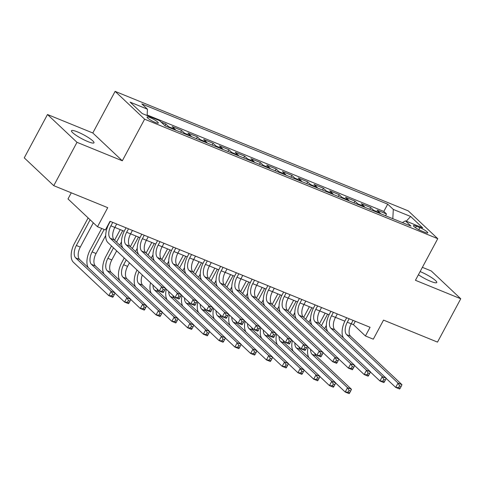 <?xml version="1.0" encoding="UTF-8"?>
<svg xmlns="http://www.w3.org/2000/svg" width="485" height="485" viewBox="0 0 485 485"><rect width="100%" height="100%" fill="white"/><g stroke="black" fill="none" stroke-linecap="round" stroke-linejoin="round"><path stroke-width="0.73" d="M87.833 141.578A12.774 2.158 28.2 0 0 93.993 142.808A12.774 2.158 28.2 0 0 89.082 138.037A12.774 2.158 28.2 0 0 77.63 131.956A12.774 2.158 28.2 0 0 71.477 130.732A12.774 2.158 28.2 0 0 76.381 135.503A12.774 2.158 28.2 0 0 87.833 141.578M418.416 274.74A12.774 2.158 28.2 0 0 430.613 281.318A12.774 2.158 28.2 0 0 436.767 282.543A12.774 2.158 28.2 0 0 431.856 277.772A12.774 2.158 28.2 0 0 420.404 271.697A12.774 2.158 28.2 0 0 420.113 271.576M155.23 122.444A6.39 1.079 28.2 0 0 158.31 123.057A6.39 1.079 28.2 0 0 155.855 120.668A6.39 1.079 28.2 0 0 150.132 117.631A6.39 1.079 28.2 0 0 147.052 117.018A6.39 1.079 28.2 0 0 149.507 119.407A6.39 1.079 28.2 0 0 155.23 122.444M71.283 192.812L68.003 198.935L97.503 226.744L105.384 229.957L110.034 221.287L370.073 327.296L365.423 335.966L373.304 339.179L383.532 320.106L437.506 342.107L460.75 298.766L431.244 270.951L422.387 267.338M47.494 114.515L24.25 157.855L53.756 185.67L76.994 142.323L122.305 160.796L144.621 119.183L115.115 91.368L92.799 132.981L47.494 114.515L76.994 142.323M144.621 119.183L437.755 238.681L408.249 210.872L115.115 91.368M380.561 213.703A7.984 4.171 -67.8 0 0 379.937 212.854L377.027 210.108L386.484 213.964L385.539 215.734M374.256 211.133A7.984 4.171 -67.8 0 0 373.638 210.284L370.722 207.538L369.776 209.308M370.722 207.538L361.27 203.682L364.18 206.428A7.984 4.171 -67.8 0 1 364.799 207.277M349.036 200.851A7.984 4.171 -67.8 0 0 348.418 200.002L345.508 197.262L354.965 201.117L354.02 202.882M333.28 194.43A7.984 4.171 -67.8 0 0 332.661 193.582L329.751 190.835L339.203 194.691L338.257 196.455M317.517 188.004A7.984 4.171 -67.8 0 0 316.899 187.155L313.989 184.409L323.446 188.265L322.501 190.035M301.761 181.578A7.984 4.171 -67.8 0 0 301.143 180.729L298.226 177.989L307.684 181.839L306.738 183.609M285.998 175.152A7.984 4.171 -67.8 0 0 285.38 174.303L282.47 171.563L291.928 175.418L290.976 177.183M270.242 168.731A7.984 4.171 -67.8 0 0 269.618 167.883L266.708 165.136L276.165 168.992L275.219 170.756M254.479 162.305A7.984 4.171 -67.8 0 0 253.861 161.456L250.951 158.71L260.403 162.566L259.457 164.336M238.717 155.879A7.984 4.171 -67.8 0 0 238.099 155.03L235.189 152.29L244.646 156.14L243.7 157.91M222.961 149.453A7.984 4.171 -67.8 0 0 222.342 148.604L219.432 145.864L228.884 149.719L227.938 151.484M207.198 143.033A7.984 4.171 -67.8 0 0 206.58 142.184L203.67 139.438L213.127 143.293L212.181 145.057M191.442 136.606A7.984 4.171 -67.8 0 0 190.823 135.758L187.907 133.011L197.365 136.867L196.419 138.637M175.679 130.18A7.984 4.171 -67.8 0 0 175.061 129.331L172.151 126.591L181.608 130.441L180.656 132.211M161.123 122.093L165.846 124.021L164.948 125.7M419.858 227.635L416.391 226.222A6.19 1.043 28.2 0 0 413.414 225.628A6.19 1.043 28.2 0 0 415.791 227.938A6.19 1.043 28.2 0 0 421.338 230.878L424.805 232.291A6.19 1.043 28.2 0 0 427.788 232.885A6.19 1.043 28.2 0 0 425.406 230.575A6.19 1.043 28.2 0 0 419.858 227.635L418.767 229.678M392.808 218.693L393.299 209.423L387.715 204.167L141.862 103.942L147.446 109.204L130.107 102.135L142.232 113.557L159.565 120.626L165.149 125.888L411.001 226.113L405.424 220.851L402.362 222.591M393.299 209.423L410.637 216.492L422.756 227.92L405.424 220.851M386.484 213.964L383.811 211.448L147.137 114.963M165.846 124.021L168.756 126.761A7.984 4.171 112.2 0 1 169.374 127.61M181.608 130.441L184.518 133.187A7.984 4.171 112.2 0 1 185.137 134.036M197.365 136.867L200.275 139.613A7.984 4.171 112.2 0 1 200.893 140.462M213.127 143.293L216.037 146.033A7.984 4.171 112.2 0 1 216.656 146.882M228.884 149.719L231.794 152.46A7.984 4.171 112.2 0 1 232.418 153.308M244.646 156.14L247.556 158.886A7.984 4.171 112.2 0 1 248.174 159.735M260.403 162.566L263.319 165.312A7.984 4.171 112.2 0 1 263.937 166.161M276.165 168.992L279.075 171.732A7.984 4.171 112.2 0 1 279.693 172.581M291.928 175.418L294.838 178.159A7.984 4.171 112.2 0 1 295.456 179.007M307.684 181.839L310.594 184.585A7.984 4.171 112.2 0 1 311.212 185.434M323.446 188.265L326.356 191.011A7.984 4.171 112.2 0 1 326.975 191.86M339.203 194.691L342.113 197.431A7.984 4.171 112.2 0 1 342.737 198.28M354.965 201.117L357.875 203.858A7.984 4.171 112.2 0 1 358.494 204.706M97.503 226.744L107.731 207.671L53.756 185.67M437.755 238.681L415.439 280.294L460.75 298.766M351.249 323.786L353.462 324.689L365.423 335.966M114.848 227.416L124.221 231.236M130.611 233.843L139.983 237.662M146.367 240.269L155.74 244.088M162.129 246.689L171.502 250.515M177.886 253.115L187.258 256.935M193.648 259.542L203.021 263.361M209.411 265.968L218.783 269.787M225.167 272.388L234.54 276.214M240.93 278.814L250.302 282.634M256.686 285.241L266.059 289.06M272.449 291.661L281.821 295.486M288.205 298.087L297.578 301.906M303.968 304.513L313.34 308.333M319.73 310.94L329.103 314.759M335.487 317.36L344.859 321.185M355.293 321.27L353.462 324.689M383.811 211.448L387.715 204.167M147.446 109.204L147.107 115.545M406.272 221.196L410.637 216.492M122.305 160.796L92.799 132.981M349.139 318.76L347.296 322.204A9.979 5.214 -67.8 0 0 346.636 334.632L398.027 383.077L401.968 384.684L350.57 336.238L346.636 334.632M353.08 320.367L351.231 323.81A9.979 5.214 -67.8 0 0 350.57 336.238M343.525 338.027A14.968 7.821 112.2 0 1 345.302 320.324L346.678 317.76M400.192 388.212L401.125 386.478L399.549 385.836L398.615 387.57L400.192 388.212L399.64 389.018L395.699 387.412L386.139 378.397M398.615 387.57L395.699 387.412L398.027 383.077L399.549 385.836M401.125 386.478L401.968 384.684M319.451 323.762L325.144 313.146M326.338 325.465L324.629 328.648M327.605 314.147L321.44 325.641M314.729 353.238A9.979 5.214 -67.8 0 0 316.032 355.881L351.473 389.297L347.539 387.691L349.061 390.449L348.127 392.183L349.703 392.826L350.631 391.092L349.061 390.449M310.618 349.37A9.979 5.214 -67.8 0 0 312.091 354.28L347.539 387.691L345.211 392.025L335.65 383.011M349.703 392.826L349.151 393.632L345.211 392.025L348.127 392.183M308.981 357.669A14.968 7.821 112.2 0 1 308.12 347.011M350.631 391.092L351.473 389.297M333.383 312.34L331.534 315.783A9.979 5.214 -67.8 0 0 330.873 328.212L382.265 376.651L386.205 378.258L334.814 329.818L330.873 328.212M337.324 313.947L335.474 317.39A9.979 5.214 -67.8 0 0 334.814 329.818M327.763 331.601A14.968 7.821 112.2 0 1 329.539 313.904L330.916 311.334M384.435 381.786L385.363 380.052L383.787 379.409L382.859 381.143L384.435 381.786L383.884 382.592L379.943 380.986L370.382 371.977M382.859 381.143L379.943 380.986L382.265 376.651L383.787 379.409M385.363 380.052L386.205 378.258M317.62 305.914L315.771 309.357A9.979 5.214 -67.8 0 0 315.111 321.785L366.508 370.231L370.449 371.831L319.051 323.392L315.111 321.785M321.561 307.52L319.712 310.964A9.979 5.214 -67.8 0 0 319.051 323.392M312 325.174A14.968 7.821 112.2 0 1 313.783 307.478L315.159 304.907M368.673 375.366L369.606 373.632L368.03 372.989L367.096 374.723L368.673 375.366L368.121 376.166L364.18 374.565L354.62 365.551M367.096 374.723L364.18 374.565L366.508 370.231L368.03 372.989M369.606 373.632L370.449 371.831M301.858 299.487L300.015 302.931A9.979 5.214 -67.8 0 0 299.354 315.359L350.746 363.805L354.687 365.411L303.295 316.966L299.354 315.359M305.799 301.094L303.956 304.538A9.979 5.214 -67.8 0 0 303.295 316.966M296.244 318.754A14.968 7.821 112.2 0 1 298.02 301.052L299.397 298.487M352.916 368.939L353.844 367.206L352.268 366.563L351.34 368.297L352.916 368.939L352.365 369.746L348.424 368.139L338.863 359.124M351.34 368.297L348.424 368.139L350.746 363.805L352.268 366.563M353.844 367.206L354.687 365.411M286.101 293.061L284.252 296.505A9.979 5.214 -67.8 0 0 283.592 308.933L334.989 357.378L338.924 358.985L287.532 310.539L283.592 308.933M290.042 294.668L288.193 298.111A9.979 5.214 -67.8 0 0 287.532 310.539M280.482 312.328A14.968 7.821 112.2 0 1 282.258 294.631L283.64 292.061M337.154 362.513L338.081 360.779L336.511 360.137L335.578 361.871L337.154 362.513L336.602 363.32L332.661 361.713L323.101 352.698M335.578 361.871L332.661 361.713L334.989 357.378L336.511 360.137M338.081 360.779L338.924 358.985M303.689 317.342L309.381 306.72M310.576 319.045L308.872 322.222M311.843 307.726L305.683 319.221M298.966 346.817A9.979 5.214 -67.8 0 0 300.27 349.461L335.717 382.871L331.776 381.265L333.298 384.023L332.37 385.757L333.947 386.399L334.874 384.666L333.298 384.023M294.862 342.943A9.979 5.214 -67.8 0 0 296.329 347.854L331.776 381.265L329.454 385.599L319.888 376.584M333.947 386.399L333.395 387.206L329.454 385.599L332.37 385.757M293.219 351.243A14.968 7.821 112.2 0 1 292.364 340.585M334.874 384.666L335.717 382.871M287.926 310.915L293.625 300.294M294.819 312.619L293.11 315.802M296.086 301.3L289.921 312.795M283.21 340.391A9.979 5.214 -67.8 0 0 284.513 343.034L319.954 376.445L316.014 374.838L317.536 377.597L316.608 379.331L318.184 379.973L319.112 378.239L317.536 377.597M279.099 336.517A9.979 5.214 -67.8 0 0 280.572 341.428L316.014 374.838L313.692 379.173L304.131 370.158M318.184 379.973L317.633 380.78L313.692 379.173L316.608 379.331M277.462 344.817A14.968 7.821 112.2 0 1 276.602 334.159M319.112 378.239L319.954 376.445M272.17 304.489L277.863 293.874M279.057 306.193L277.353 309.375M280.324 294.874L274.164 306.368M267.447 333.965A9.979 5.214 -67.8 0 0 268.751 336.608L304.198 370.019L300.257 368.412L301.779 371.177L300.845 372.91L302.422 373.547L303.355 371.819L301.779 371.177M263.343 330.091A9.979 5.214 -67.8 0 0 264.81 335.002L300.257 368.412L297.929 372.747L288.369 363.738M302.422 373.547L301.87 374.353L297.929 372.747L300.845 372.91M261.7 338.397A14.968 7.821 112.2 0 1 260.839 327.739M303.355 371.819L304.198 370.019M256.407 298.063L262.1 287.447M263.3 299.772L261.591 302.949M264.567 288.448L258.402 299.942M251.691 327.539A9.979 5.214 -67.8 0 0 252.988 330.188L288.436 363.598L284.495 361.992L286.017 364.75L285.089 366.484L286.665 367.127L287.593 365.393L286.017 364.75M247.58 323.671A9.979 5.214 -67.8 0 0 249.054 328.581L284.495 361.992L282.173 366.327L272.612 357.312M286.665 367.127L286.114 367.933L282.173 366.327L285.089 366.484M245.944 331.97A14.968 7.821 112.2 0 1 245.083 321.312M287.593 365.393L288.436 363.598M270.339 286.641L268.496 290.085A9.979 5.214 -67.8 0 0 267.835 302.513L319.227 350.952L323.168 352.559L271.776 304.119L267.835 302.513M274.28 288.248L272.437 291.691A9.979 5.214 -67.8 0 0 271.776 304.119M264.725 305.902A14.968 7.821 112.2 0 1 266.501 288.205L267.878 285.635M321.397 356.087L322.325 354.353L320.749 353.717L319.821 355.444L321.397 356.087L320.846 356.893L316.905 355.287L307.338 346.278M319.821 355.444L316.905 355.287L319.227 350.952L320.749 353.717M322.325 354.353L323.168 352.559M240.651 291.643L246.344 281.021M247.538 293.346L245.834 296.523M248.805 282.027L242.645 293.522M235.928 321.118A9.979 5.214 -67.8 0 0 237.232 323.762L272.679 357.172L268.738 355.566L270.26 358.324L269.327 360.058L270.903 360.701L271.836 358.967L270.26 358.324M231.824 317.245A9.979 5.214 -67.8 0 0 233.291 322.155L268.738 355.566L266.41 359.9L256.85 350.885M270.903 360.701L270.351 361.507L266.41 359.9L269.327 360.058M230.181 325.544A14.968 7.821 112.2 0 1 229.32 314.886M271.836 358.967L272.679 357.172M254.583 280.215L252.733 283.658A9.979 5.214 -67.8 0 0 252.073 296.086L303.464 344.532L307.405 346.138L256.013 297.693L252.073 296.086M258.523 281.821L256.674 285.265A9.979 5.214 -67.8 0 0 256.013 297.693M248.963 299.475A14.968 7.821 112.2 0 1 250.739 281.779L252.121 279.208M305.635 349.667L306.562 347.933L304.986 347.29L304.059 349.024L305.635 349.667L305.083 350.473L301.143 348.867L291.582 339.852M304.059 349.024L301.143 348.867L303.464 344.532L304.986 347.29M306.562 347.933L307.405 346.138M224.888 285.216L230.581 274.595M231.775 286.92L230.072 290.103M233.049 275.601L226.883 287.096M220.172 314.692A9.979 5.214 -67.8 0 0 221.469 317.336L256.917 350.746L252.976 349.139L254.498 351.898L253.57 353.632L255.146 354.274L256.074 352.54L254.498 351.898M216.061 310.818A9.979 5.214 -67.8 0 0 217.529 315.729L252.976 349.139L250.654 353.474L241.093 344.465M255.146 354.274L254.595 355.081L250.654 353.474L253.57 353.632M214.418 319.124A14.968 7.821 112.2 0 1 213.564 308.466M256.074 352.54L256.917 350.746M238.82 273.789L236.977 277.232A9.979 5.214 -67.8 0 0 236.316 289.66L287.708 338.106L291.649 339.712L240.251 291.267L236.316 289.66M242.761 275.395L240.912 278.839A9.979 5.214 -67.8 0 0 240.251 291.267M233.206 293.055A14.968 7.821 112.2 0 1 234.982 275.353L236.359 272.788M289.872 343.241L290.806 341.507L289.23 340.864L288.296 342.598L289.872 343.241L289.321 344.047L285.386 342.44L275.819 333.425M288.296 342.598L285.386 342.44L287.708 338.106L289.23 340.864M290.806 341.507L291.649 339.712M209.132 278.79L214.825 268.175M216.019 280.494L214.309 283.676M217.286 269.175L211.12 280.669M204.409 308.266A9.979 5.214 -67.8 0 0 205.713 310.909L241.154 344.32L237.22 342.713L238.741 345.478L237.808 347.212L239.384 347.854L240.311 346.12L238.741 345.478M200.299 304.392A9.979 5.214 -67.8 0 0 201.772 309.303L237.22 342.713L234.892 347.048L225.331 338.039M239.384 347.854L238.832 348.654L234.892 347.048L237.808 347.212M198.662 312.698A14.968 7.821 112.2 0 1 197.801 302.04M240.311 346.12L241.154 344.32M223.064 267.362L221.215 270.812A9.979 5.214 -67.8 0 0 220.554 283.234L271.946 331.679L275.886 333.286L224.494 284.84L220.554 283.234M227.004 268.969L225.155 272.412A9.979 5.214 -67.8 0 0 224.494 284.84M217.444 286.629A14.968 7.821 112.2 0 1 219.22 268.933L220.596 266.362M274.116 336.814L275.043 335.08L273.467 334.438L272.54 336.172L274.116 336.814L273.564 337.621L269.624 336.014L260.063 326.999M272.54 336.172L269.624 336.014L271.946 331.679L273.467 334.438M275.043 335.08L275.886 333.286M193.369 272.364L199.062 261.748M200.256 274.073L198.553 277.25M201.524 262.749L195.364 274.243M188.647 301.84A9.979 5.214 -67.8 0 0 189.95 304.489L225.398 337.899L221.457 336.293L222.979 339.051L222.051 340.785L223.627 341.428L224.555 339.694L222.979 339.051M184.542 297.972A9.979 5.214 -67.8 0 0 186.01 302.882L221.457 336.293L219.135 340.628L209.569 331.613M223.627 341.428L223.076 342.234L219.135 340.628L222.051 340.785M182.9 306.271A14.968 7.821 112.2 0 1 182.045 295.614M224.555 339.694L225.398 337.899M207.301 260.942L205.452 264.386A9.979 5.214 -67.8 0 0 204.791 276.814L256.189 325.253L260.13 326.86L208.732 278.42L204.791 276.814M211.242 262.549L209.393 265.992A9.979 5.214 -67.8 0 0 208.732 278.42M201.681 280.203A14.968 7.821 112.2 0 1 203.464 262.506L204.84 259.936M258.353 330.394L259.287 328.66L257.711 328.018L256.777 329.751L258.353 330.394L257.802 331.194L253.861 329.588L244.301 320.579M256.777 329.751L253.861 329.588L256.189 325.253L257.711 328.018M259.287 328.66L260.13 326.86M177.607 265.944L183.306 255.322M184.5 267.647L182.79 270.83M185.767 256.329L179.602 267.823M172.89 295.42A9.979 5.214 -67.8 0 0 174.194 298.063L209.635 331.473L205.695 329.867L207.216 332.625L206.289 334.359L207.865 335.002L208.792 333.268L207.216 332.625M168.78 291.546A9.979 5.214 -67.8 0 0 170.253 296.456L205.695 329.867L203.373 334.201L193.812 325.186M207.865 335.002L207.313 335.808L203.373 334.201L206.289 334.359M167.143 299.845A14.968 7.821 112.2 0 1 166.282 289.187M208.792 333.268L209.635 331.473M191.539 254.516L189.696 257.959A9.979 5.214 -67.8 0 0 189.035 270.387L240.427 318.833L244.367 320.439L192.975 271.994L189.035 270.387M195.479 256.122L193.636 259.566A9.979 5.214 -67.8 0 0 192.975 271.994M185.925 273.776A14.968 7.821 112.2 0 1 187.701 256.08L189.077 253.51M242.597 323.968L243.525 322.234L241.948 321.591L241.021 323.325L242.597 323.968L242.045 324.774L238.105 323.168L228.544 314.153M241.021 323.325L238.105 323.168L240.427 318.833L241.948 321.591M243.525 322.234L244.367 320.439M161.851 259.517L167.543 248.896M168.738 261.221L167.034 264.404M170.005 249.902L163.845 261.397M157.128 288.993A9.979 5.214 -67.8 0 0 158.431 291.637L193.879 325.047L189.938 323.44L191.46 326.199L190.526 327.933L192.102 328.575L193.036 326.841L191.46 326.199M153.024 285.119A9.979 5.214 -67.8 0 0 154.491 290.03L189.938 323.44L187.61 327.775L178.05 318.766M192.102 328.575L191.551 329.382L187.61 327.775L190.526 327.933M151.381 293.425A14.968 7.821 112.2 0 1 150.52 282.767M193.036 326.841L193.879 325.047M175.782 248.09L173.933 251.533A9.979 5.214 -67.8 0 0 173.272 263.961L224.67 312.407L228.605 314.013L177.213 265.568L173.272 263.961M179.723 249.696L177.874 253.14A9.979 5.214 -67.8 0 0 177.213 265.568M170.162 267.356A14.968 7.821 112.2 0 1 171.939 249.654L173.321 247.089M226.834 317.542L227.768 315.808L226.192 315.165L225.258 316.899L226.834 317.542L226.283 318.348L222.342 316.741L212.782 307.726M225.258 316.899L222.342 316.741L224.67 312.407L226.192 315.165M227.768 315.808L228.605 314.013M146.088 253.091L151.781 242.476M152.981 254.795L151.272 257.978M154.248 243.476L148.083 254.971M142.317 275.025A9.979 5.214 -67.8 0 0 142.669 285.21L178.116 318.621L174.176 317.014L175.697 319.779L174.77 321.513L176.346 322.155L177.274 320.421L175.697 319.779M139.019 271.921A9.979 5.214 -67.8 0 0 138.734 283.604L174.176 317.014L171.854 321.349L162.293 312.34M176.346 322.155L175.794 322.955L171.854 321.349L174.77 321.513M135.624 286.999A14.968 7.821 112.2 0 1 137.019 270.036M177.274 320.421L178.116 318.621M160.02 241.669L158.177 245.113A9.979 5.214 -67.8 0 0 157.516 257.535L208.908 305.98L212.848 307.587L161.456 259.142L157.516 257.535M163.96 243.27L162.117 246.719A9.979 5.214 -67.8 0 0 161.456 259.142M154.406 260.93A14.968 7.821 112.2 0 1 156.182 243.234L157.558 240.663M211.078 311.115L212.006 309.381L210.429 308.739L209.502 310.473L211.078 311.115L210.526 311.922L206.586 310.315L197.019 301.306M209.502 310.473L206.586 310.315L208.908 305.98L210.429 308.739M212.006 309.381L212.848 307.587M119.862 280.572A14.968 7.821 112.2 0 1 121.638 262.876L124.251 258.002M130.332 246.665L136.024 236.049M137.219 248.375L135.515 251.551M129.434 262.888L127.573 266.362A9.979 5.214 -67.8 0 0 126.912 278.79L162.36 312.201L158.419 310.594L159.941 313.352L159.007 315.086L160.583 315.729L161.517 313.995L159.941 313.352M138.486 237.056L132.326 248.544M126.245 259.881L123.633 264.755A9.979 5.214 -67.8 0 0 122.972 277.184L158.419 310.594L156.091 314.929L146.531 305.914M160.583 315.729L160.032 316.535L156.091 314.929L159.007 315.086M161.517 313.995L162.36 312.201M144.263 235.243L142.414 238.687A9.979 5.214 -67.8 0 0 141.753 251.115L193.145 299.554L197.086 301.161L145.694 252.721L141.753 251.115M148.204 236.85L146.355 240.293A9.979 5.214 -67.8 0 0 145.694 252.721M138.643 254.504A14.968 7.821 112.2 0 1 140.42 236.807L141.802 234.237M195.316 304.695L196.243 302.961L194.667 302.319L193.739 304.053L195.316 304.695L194.764 305.495L190.823 303.889L181.263 294.88M193.739 304.053L190.823 303.889L193.145 299.554L194.667 302.319M196.243 302.961L197.086 301.161M104.099 274.146A14.968 7.821 112.2 0 1 105.882 256.45L111.495 245.98M114.569 240.245L120.262 229.623M121.456 241.948L119.753 245.131M116.679 250.86L111.811 259.936A9.979 5.214 -67.8 0 0 111.15 272.364L146.597 305.774L142.657 304.168L144.178 306.926L143.251 308.66L144.827 309.303L145.755 307.569L144.178 306.926M122.729 230.63L116.564 242.124M113.49 247.859L107.876 258.329A9.979 5.214 -67.8 0 0 107.209 270.757L142.657 304.168L140.335 308.502L130.774 299.487M144.827 309.303L144.275 310.109L140.335 308.502L143.251 308.66M145.755 307.569L146.597 305.774M128.501 228.817L126.658 232.26A9.979 5.214 -67.8 0 0 125.997 244.689L177.389 293.134L181.329 294.741L129.931 246.295L125.997 244.689M132.441 230.423L130.592 233.867A9.979 5.214 -67.8 0 0 129.931 246.295M122.887 248.077A14.968 7.821 112.2 0 1 124.663 230.381L126.039 227.811M179.553 298.269L180.487 296.535L178.91 295.892L177.977 297.626L179.553 298.269L179.001 299.075L175.067 297.469L165.5 288.454M177.977 297.626L175.067 297.469L177.389 293.134L178.91 295.892M180.487 296.535L181.329 294.741M88.343 267.726A14.968 7.821 112.2 0 1 90.119 250.024L101.686 228.453M105.7 235.522L96.054 253.51A9.979 5.214 -67.8 0 0 95.393 265.938L130.835 299.348L126.9 297.741L128.422 300.5L127.488 302.234L129.065 302.876L129.992 301.143L128.422 300.5M104.154 229.453L92.114 251.903A9.979 5.214 -67.8 0 0 91.453 264.331L126.9 297.741L124.572 302.076L115.012 293.067M129.065 302.876L128.513 303.683L124.572 302.076L127.488 302.234M129.992 301.143L130.835 299.348M112.744 222.391L110.895 225.834A9.979 5.214 -67.8 0 0 110.234 238.262L161.626 286.708L165.567 288.314L114.175 239.869L110.234 238.262M116.685 223.997L114.836 227.441A9.979 5.214 -67.8 0 0 114.175 239.869M163.797 291.843L164.724 290.109L163.148 289.466L162.22 291.2L163.797 291.843L163.245 292.649L159.304 291.042L107.912 242.597A14.968 7.821 112.2 0 1 108.901 223.955L110.277 221.39M162.22 291.2L159.304 291.042L161.626 286.708L163.148 289.466M164.724 290.109L165.567 288.314M113.308 296.456L114.236 294.722L112.659 294.08L111.732 295.814L113.308 296.456L112.756 297.256L108.816 295.65L73.368 262.239A14.968 7.821 112.2 0 1 74.363 243.603L88.137 217.91M93.32 222.797L80.292 247.089A9.979 5.214 -67.8 0 0 79.631 259.511L115.078 292.922L111.138 291.321L112.659 294.08M90.125 219.79L76.351 245.483A9.979 5.214 -67.8 0 0 75.69 257.905L111.138 291.321L108.816 295.65L111.732 295.814M114.236 294.722L115.078 292.922M373.638 210.284L379.937 212.854M168.756 126.761L175.061 129.331M184.518 133.187L190.823 135.758M200.275 139.613L206.58 142.184M216.037 146.033L222.342 148.604M231.794 152.46L238.099 155.03M247.556 158.886L253.861 161.456M263.319 165.312L269.618 167.883M279.075 171.732L285.38 174.303M294.838 178.159L301.143 180.729M310.594 184.585L316.899 187.155M326.356 191.011L332.661 193.582M342.113 197.431L348.418 200.002M357.875 203.858L364.18 206.428M415.554 227.78L416.391 226.222M351.231 323.81L347.296 322.204M316.032 355.881L312.091 354.28M335.474 317.39L331.534 315.783M319.712 310.964L315.771 309.357M303.956 304.538L300.015 302.931M288.193 298.111L284.252 296.505M300.27 349.461L296.329 347.854M284.513 343.034L280.572 341.428M268.751 336.608L264.81 335.002M252.988 330.188L249.054 328.581M272.437 291.691L268.496 290.085M237.232 323.762L233.291 322.155M256.674 285.265L252.733 283.658M221.469 317.336L217.529 315.729M240.912 278.839L236.977 277.232M205.713 310.909L201.772 309.303M225.155 272.412L221.215 270.812M189.95 304.489L186.01 302.882M209.393 265.992L205.452 264.386M174.194 298.063L170.253 296.456M193.636 259.566L189.696 257.959M158.431 291.637L154.491 290.03M177.874 253.14L173.933 251.533M142.669 285.21L138.734 283.604M162.117 246.719L158.177 245.113M127.573 266.362L123.633 264.755M126.912 278.79L122.972 277.184M146.355 240.293L142.414 238.687M111.811 259.936L107.876 258.329M111.15 272.364L107.209 270.757M130.592 233.867L126.658 232.26M96.054 253.51L92.114 251.903M95.393 265.938L91.453 264.331M114.836 227.441L110.895 225.834M80.292 247.089L76.351 245.483M79.631 259.511L75.69 257.905"/></g></svg>
